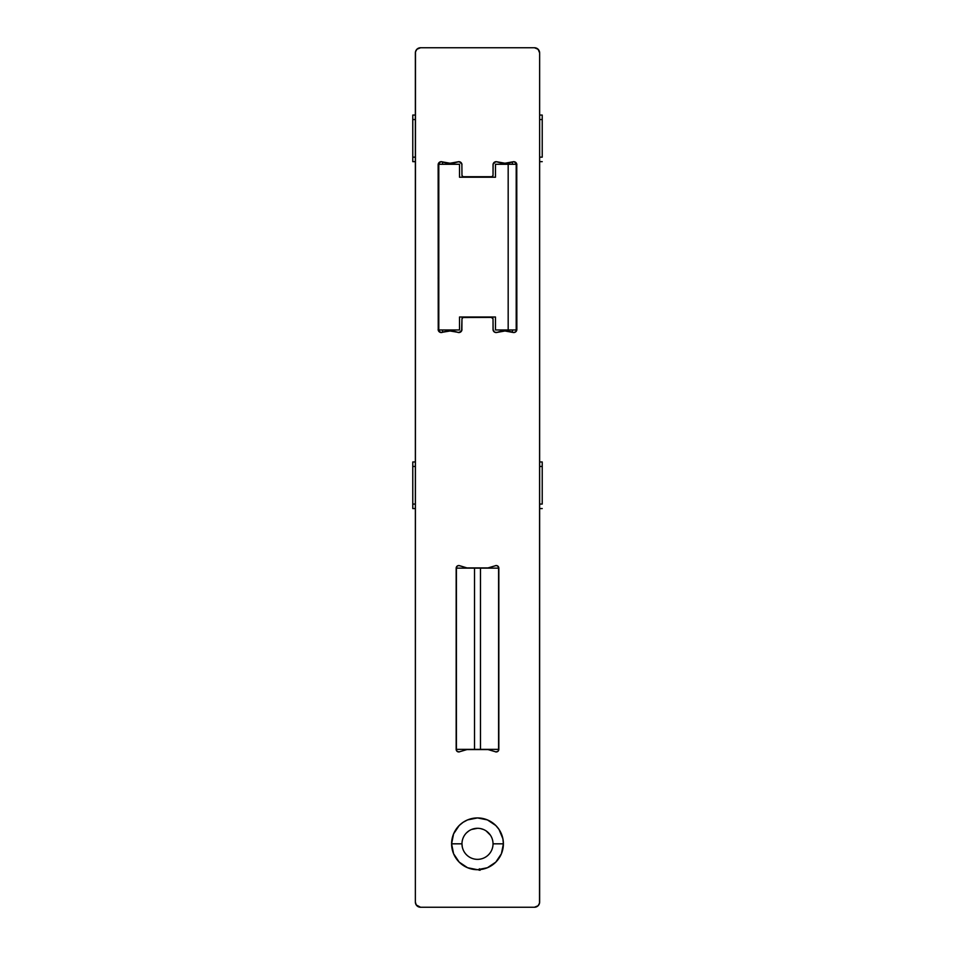 <?xml version="1.0" encoding="UTF-8"?>
<svg xmlns="http://www.w3.org/2000/svg" width="955" height="955" viewBox="0 0 955 955"><rect width="100%" height="100%" fill="white"/><g stroke="black" fill="none" stroke-linecap="round" stroke-linejoin="round"><path stroke-width="1.43" d="M451.608 843.838A25.892 25.892 0 0 0 459.176 862.102L453.577 853.734L451.608 843.826L461.969 843.826A15.531 15.531 0 0 0 477.5 859.357A15.531 15.531 0 0 0 493.031 843.826L503.392 843.826A25.892 25.892 0 0 1 477.5 869.707A25.892 25.892 0 0 1 451.608 843.826L453.577 833.918L459.2 825.514L463.115 822.303L467.592 819.903L477.5 817.934L487.408 819.903L495.8 825.514L499.023 829.441L502.891 838.777L503.392 843.826L501.423 853.734L495.8 862.126A25.892 25.892 0 0 0 503.392 843.838M459.212 862.15A25.892 25.892 0 0 0 477.464 869.707M477.536 869.707A25.892 25.892 0 0 0 495.788 862.15M493.031 843.826A15.531 15.531 0 0 1 477.5 859.357A15.531 15.531 0 0 1 461.969 843.826A15.531 15.531 0 0 1 477.5 828.295A15.531 15.531 0 0 1 493.031 843.826A15.531 15.531 0 0 0 477.5 828.295A15.531 15.531 0 0 0 461.969 843.826L451.608 843.826A25.892 25.892 0 0 1 477.5 817.934A25.892 25.892 0 0 1 503.392 843.826L493.031 843.826M416.237 904.946L420.546 907.25L534.454 907.25L538.119 905.734L539.527 903.084L539.635 52.931L538.119 49.266L534.454 47.75L420.546 47.75L416.881 49.266L415.473 51.916L415.365 902.069L416.237 904.946L418.565 906.856M462.268 846.858L461.969 843.826M466.518 832.844L468.869 830.91M471.555 829.477L477.5 828.295M480.532 828.594L483.445 829.477M486.131 830.91L490.416 835.195M461.874 164.045L461.969 175.278A1.552 1.552 0 0 0 463.521 176.83L492.076 176.711L493.031 175.278L493.126 164.045L495.717 161.717L504.944 163.233L514.172 161.717L516.762 164.045L516.846 329.463L515.533 331.994L513.432 332.531L504.944 330.991L496.457 332.531L494.344 331.994L493.031 329.463L493.031 318.958L491.479 317.406L462.924 317.526L461.969 318.958L461.874 330.191L459.283 332.519L450.056 330.991L440.828 332.519L438.238 330.191L438.238 164.045L440.828 161.717L450.056 163.233L459.283 161.717L461.874 164.045L461.969 175.278L462.924 176.711L492.076 176.711M496.087 751.943L488.303 749.651A1.552 1.552 0 0 0 487.85 749.591L467.15 749.591A1.552 1.552 0 0 0 466.697 749.651L458.913 751.943L456.776 751.024L456.168 749.353L456.168 568.141L457.218 566.052L458.913 565.551L466.697 567.831A1.552 1.552 0 0 0 467.15 567.903L487.85 567.903A1.552 1.552 0 0 0 488.303 567.831L496.087 565.551L497.782 566.052L498.832 568.141L498.832 749.353L498.224 751.024L496.087 751.943L488.303 749.651A1.552 1.552 0 0 0 487.85 749.591L467.15 749.591A1.552 1.552 0 0 0 466.697 749.651L458.913 751.943M534.454 47.75L420.546 47.75A5.181 5.181 0 0 0 415.365 52.931L415.365 902.069A5.181 5.181 0 0 0 420.546 907.25L534.454 907.25A5.181 5.181 0 0 0 539.635 902.069L539.635 52.931A5.181 5.181 0 0 0 534.454 47.75M538.763 50.054L536.435 48.144M495.8 862.126L487.408 867.737L477.5 869.707L467.592 867.737L459.2 862.126M495 161.896L495.717 161.717M496.457 161.705L504.944 163.233L513.432 161.705M515.533 162.243L516.5 163.353M516.762 164.045L516.762 330.191M516.082 331.492L514.172 332.519M516.846 329.463A3.092 3.092 0 0 1 512.704 332.364A22.741 22.741 0 0 0 497.173 332.364L495 332.34M494.344 331.994L493.377 330.884M493.126 330.191L493.031 318.958A1.552 1.552 0 0 0 491.479 317.406L462.924 317.526M463.521 317.406A1.552 1.552 0 0 0 461.969 318.958L461.623 330.884M461.205 331.492L458.484 332.519M461.969 329.463A3.092 3.092 0 0 1 457.827 332.364A22.741 22.741 0 0 0 442.296 332.364L440.112 332.34M438.238 330.191L438.154 164.773A3.092 3.092 0 0 1 442.296 161.873L450.056 163.233L458.543 161.705M440.112 161.896L440.828 161.717M441.568 161.705L442.296 161.873A22.741 22.741 0 0 0 457.827 161.873A3.092 3.092 0 0 1 461.969 164.773M460.656 162.243L461.623 163.353M457.218 751.43L456.442 750.523M456.239 749.95L456.168 568.141A2.59 2.59 0 0 1 459.51 565.658L466.697 567.831A1.552 1.552 0 0 0 467.15 567.903L487.85 567.903A1.552 1.552 0 0 0 488.303 567.831L496.087 565.551M456.442 566.972L457.732 565.754M458.913 565.551L459.51 565.658M497.269 565.754L498.558 566.972M498.761 567.533L498.832 749.353A2.59 2.59 0 0 1 495.49 751.836M498.558 750.523L497.782 751.43M459.51 751.836A2.59 2.59 0 0 1 456.168 749.353M495.49 565.658A2.59 2.59 0 0 1 498.832 568.141M491.479 176.83A1.552 1.552 0 0 0 493.031 175.278L493.031 164.773A3.092 3.092 0 0 1 497.173 161.873A22.741 22.741 0 0 0 512.704 161.873A3.092 3.092 0 0 1 516.846 164.773M497.173 332.364A3.092 3.092 0 0 1 493.031 329.463M442.296 332.364A3.092 3.092 0 0 1 438.154 329.463M503.392 843.802A25.892 25.892 0 0 0 502.891 838.777M499.023 829.441A25.892 25.892 0 0 0 482.562 818.435M482.538 818.435A25.892 25.892 0 0 0 472.462 818.435M472.439 818.435A25.892 25.892 0 0 0 451.608 843.802M479.482 868.787L480.102 870.28M478.634 869.492L479.088 870.22L478.634 869.492M442.547 161.968L442.547 164.272L442.547 161.968M438.799 216.021L438.154 216.021L438.799 216.021M442.547 332.268L442.547 329.964L442.547 332.268M438.154 278.156L438.799 278.156L438.154 278.156M516.846 216.021L516.201 216.021L516.846 216.021M512.453 164.272L512.453 161.968L512.453 164.272M512.453 329.964L512.453 332.268L512.453 329.964M516.201 278.156L516.846 278.156L516.201 278.156M542.225 157.169L539.635 157.169L542.225 157.169L542.225 119.542L539.635 119.542L542.225 119.542L542.225 115.066L542.225 157.169M415.365 157.169L412.775 157.169L412.775 161.658L412.775 157.169L415.365 157.169M412.775 119.542L412.775 157.169L412.775 119.542L415.365 119.542L412.775 119.542L412.775 115.066L412.775 119.542M542.225 504.073L539.635 504.073L542.225 504.073L542.225 466.458L539.635 466.458L542.225 466.458L542.225 461.969L542.225 504.073M415.365 504.073L412.775 504.073L412.775 508.561L412.775 504.073L415.365 504.073M412.775 466.458L412.775 504.073L412.775 466.458L415.365 466.458L412.775 466.458L412.775 461.969L412.775 466.458M438.799 164.272L438.799 329.964L459.51 329.964L459.51 317.012L495.49 317.012L495.49 329.964L516.201 329.964L516.201 164.272L495.49 164.272L495.49 177.224L459.51 177.224L459.51 164.272L438.799 164.272L459.51 164.272L459.51 177.224L495.49 177.224L495.49 164.272L516.201 164.272L516.201 329.964L508.179 329.964L508.179 164.272L508.179 329.964L495.49 329.964L495.49 317.012L459.51 317.012L459.51 329.964L438.799 329.964L438.799 164.272M498.594 749.353L498.594 568.141L456.406 568.141L456.406 749.353L498.594 749.353L498.594 568.141L474.528 568.141L474.528 749.353L480.472 749.353L480.472 568.141L480.472 749.353L498.594 749.353M474.528 568.141L456.406 568.141L456.406 749.353L474.528 749.353L474.528 568.141M542.225 161.658L539.635 161.658M415.365 161.658L412.775 161.658M542.225 115.066L539.635 115.066M415.365 115.066L412.775 115.066M542.225 508.561L539.635 508.561M415.365 508.561L412.775 508.561M542.225 461.969L539.635 461.969M415.365 461.969L412.775 461.969M495.717 332.519L496.516 332.519"/></g></svg>

